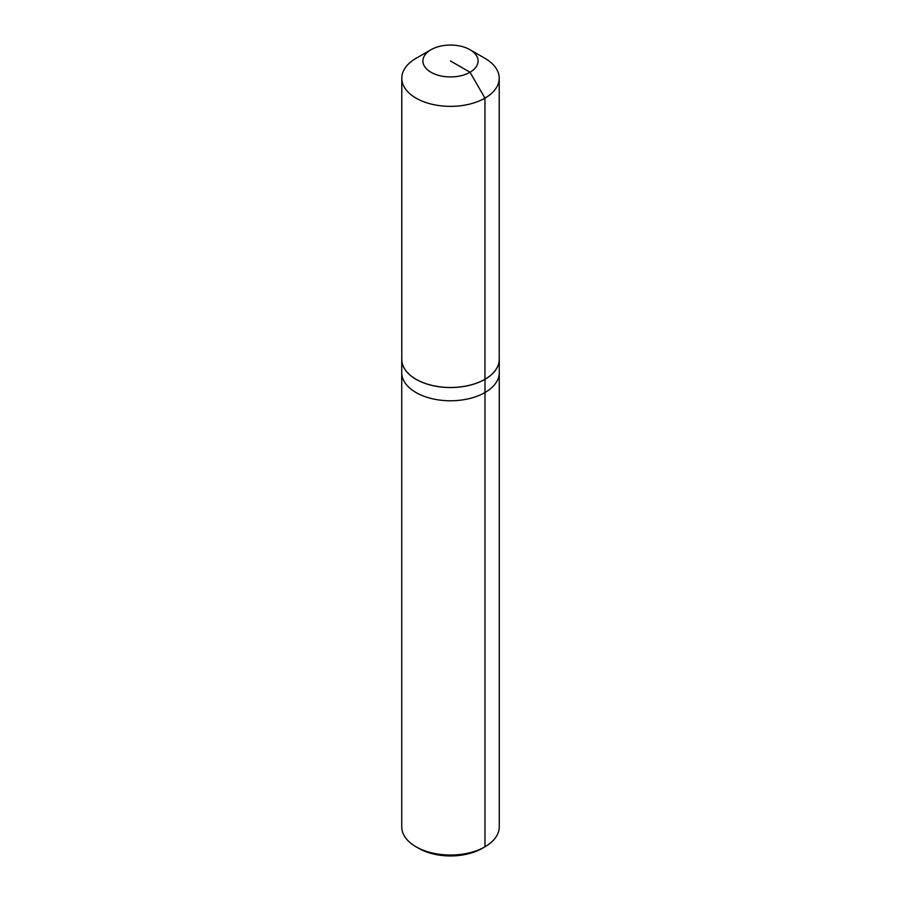 <?xml version="1.0" encoding="UTF-8"?>
<svg xmlns="http://www.w3.org/2000/svg" width="901" height="901" viewBox="0 0 901 901"><rect width="100%" height="100%" fill="white"/><g stroke="black" fill="none" stroke-linecap="round" stroke-linejoin="round"><path stroke-width="1.35" d="M499.222 358.249A48.767 28.156 180 0 1 499.267 359.398L499.267 826.859A48.767 28.156 180 0 1 484.986 846.771L482.226 848.359A44.859 25.904 180 0 1 418.774 848.359L416.014 846.771A48.767 28.156 180 0 1 401.733 826.859L401.733 372.62A48.767 28.156 180 0 0 431.838 398.636A48.767 28.156 180 0 0 484.986 392.532A48.767 28.156 180 0 1 431.838 398.636A48.767 28.156 180 0 1 401.733 372.62L401.733 359.398A48.767 28.156 180 0 1 401.778 358.249M499.267 359.398A48.767 28.156 180 0 1 484.986 379.298L484.986 392.532A48.767 28.156 180 0 0 499.267 372.62A48.767 28.156 180 0 1 484.986 392.532L484.986 846.771L482.226 848.359L484.986 846.771A48.767 28.156 180 0 1 416.014 846.771M470.018 49.724A27.604 15.936 180 0 1 470.018 72.26A27.604 15.936 180 0 1 430.982 72.26A27.604 15.936 180 0 1 430.982 49.724A27.604 15.936 180 0 1 470.018 49.724L484.952 58.34A48.722 28.134 180 0 1 499.222 78.229L499.222 359.364A48.722 28.134 180 0 1 484.952 379.253L484.986 379.298A48.767 28.156 180 0 1 431.838 385.403A48.767 28.156 180 0 1 401.733 359.398M499.222 78.229A48.722 28.134 180 0 1 484.952 98.119L484.952 379.253A48.722 28.134 180 0 1 431.849 385.346A48.722 28.134 180 0 1 401.778 359.364L401.778 78.229A48.722 28.134 180 0 1 416.048 58.34L430.982 49.724L416.048 58.34M450.5 60.986L470.018 72.26L484.952 98.119A48.722 28.134 180 0 1 431.849 104.223A48.722 28.134 180 0 1 401.778 78.229"/></g></svg>
